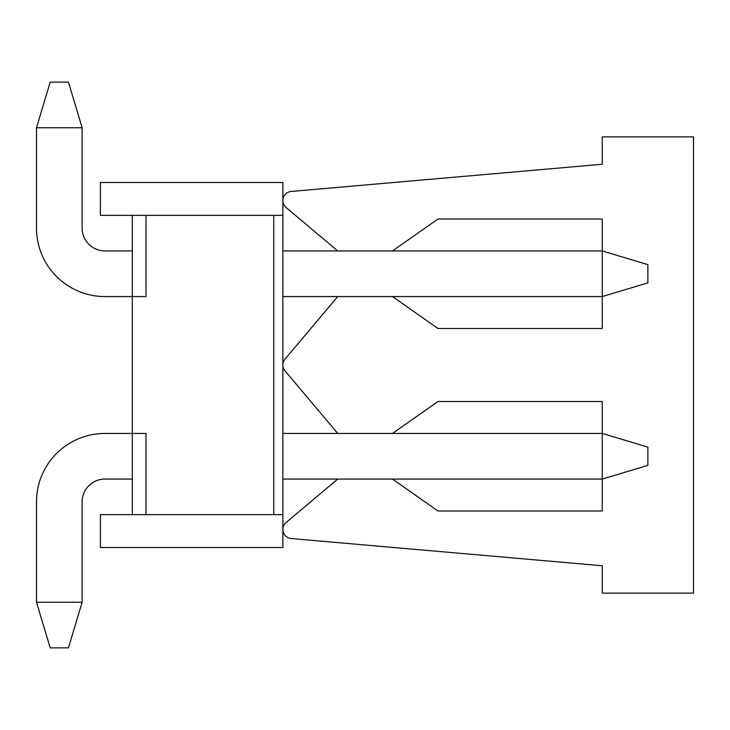 <?xml version="1.0" encoding="UTF-8"?>
<svg xmlns="http://www.w3.org/2000/svg" width="730" height="730" viewBox="0 0 730 730"><rect width="100%" height="100%" fill="white"/><g stroke="black" fill="none" stroke-linecap="round" stroke-linejoin="round"><path stroke-width="1.09" d="M146 514.65L282.875 514.65L282.875 182.5L100.375 182.5L100.375 215.35L132.312 215.35L132.312 514.65L146 514.65L146 433.438L104.938 433.438A68.438 68.438 0 0 0 36.5 501.875L36.5 602.25L82.125 602.25L82.125 501.875A22.812 22.812 0 0 1 104.938 479.062L132.312 479.062M282.875 514.65L282.875 547.5L100.375 547.5L100.375 514.65L132.312 514.65M273.75 514.65L273.75 215.35L282.875 215.35M132.312 296.562L104.938 296.562L146 296.562L146 215.35L273.75 215.35M132.312 215.35L146 215.35M282.875 479.062L602.25 479.062L602.25 433.438L392.484 433.438L438 401.5L602.25 401.5L602.25 433.438L282.875 433.438L337.734 433.438L282.875 433.438L337.734 433.438L282.875 433.438L337.734 433.438L282.875 433.438L337.734 433.438L285.019 370.876A9.125 9.125 0 0 1 285.019 359.123L337.734 296.562L282.875 296.562L602.25 296.562L602.25 328.5L438 328.5L392.484 296.562L602.25 296.562L282.875 296.562L602.25 296.562L282.875 296.562L602.25 296.562L602.25 219L438 219L392.484 250.938M337.734 479.062L286.123 522.461A9.125 9.125 0 0 0 291.206 538.539L602.25 565.75L602.25 593.125L693.5 593.125L693.5 136.875L602.25 136.875L602.25 164.25L291.206 191.461A9.125 9.125 0 0 0 286.123 207.539L337.734 250.938M602.25 433.438L282.875 433.438L602.25 433.438L282.875 433.438L602.25 433.438L647.875 447.125L647.875 465.375L602.25 479.062L602.25 511L438 511L392.484 479.062M132.312 433.438L104.938 433.438M82.125 501.875A22.812 22.812 0 0 1 104.938 479.062A22.812 22.812 0 0 0 82.125 501.875A22.812 22.812 0 0 1 104.938 479.062A22.812 22.812 0 0 0 82.125 501.875A22.812 22.812 0 0 1 104.938 479.062A22.812 22.812 0 0 0 82.125 501.875A22.812 22.812 0 0 1 104.938 479.062A22.812 22.812 0 0 0 82.125 501.875A22.812 22.812 0 0 1 104.938 479.062A22.812 22.812 0 0 0 82.125 501.875A22.812 22.812 0 0 1 104.938 479.062M104.938 296.562A68.438 68.438 0 0 1 36.5 228.125L36.5 127.75L50.188 82.125L68.438 82.125L82.125 127.75L82.125 228.125A22.812 22.812 0 0 0 104.938 250.938L132.312 250.938M82.125 228.125A22.812 22.812 0 0 0 104.938 250.938A22.812 22.812 0 0 1 82.125 228.125A22.812 22.812 0 0 0 104.938 250.938A22.812 22.812 0 0 1 82.125 228.125A22.812 22.812 0 0 0 104.938 250.938A22.812 22.812 0 0 1 82.125 228.125A22.812 22.812 0 0 0 104.938 250.938A22.812 22.812 0 0 1 82.125 228.125A22.812 22.812 0 0 0 104.938 250.938A22.812 22.812 0 0 1 82.125 228.125A22.812 22.812 0 0 0 104.938 250.938M82.125 602.25L68.438 647.875L50.188 647.875L36.5 602.25M282.875 250.938L602.25 250.938L647.875 264.625L647.875 282.875L602.25 296.562M82.125 127.75L36.5 127.75"/></g></svg>
